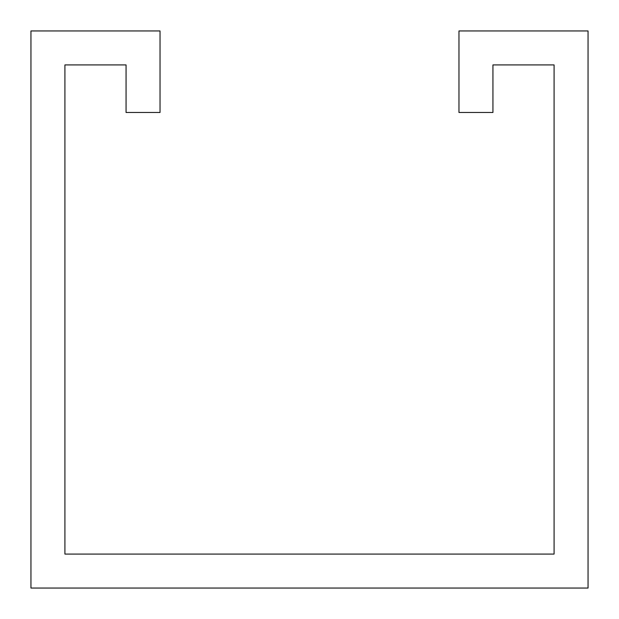 <?xml version="1.0" encoding="UTF-8"?>
<svg xmlns="http://www.w3.org/2000/svg" width="619" height="619" viewBox="0 0 619 619"><rect width="100%" height="100%" fill="white"/><g stroke="black" fill="none" stroke-linecap="round" stroke-linejoin="round"><path stroke-width="0.93" d="M160.035 71.711L160.035 30.95L30.95 30.95L30.95 588.05L588.05 588.05L588.05 30.95L458.965 30.95L458.965 112.48L492.933 112.48L492.933 64.918L554.082 64.918L554.082 554.082L64.918 554.082L64.918 64.918L126.067 64.918L126.067 112.48L160.035 112.48L160.035 71.711"/></g></svg>
